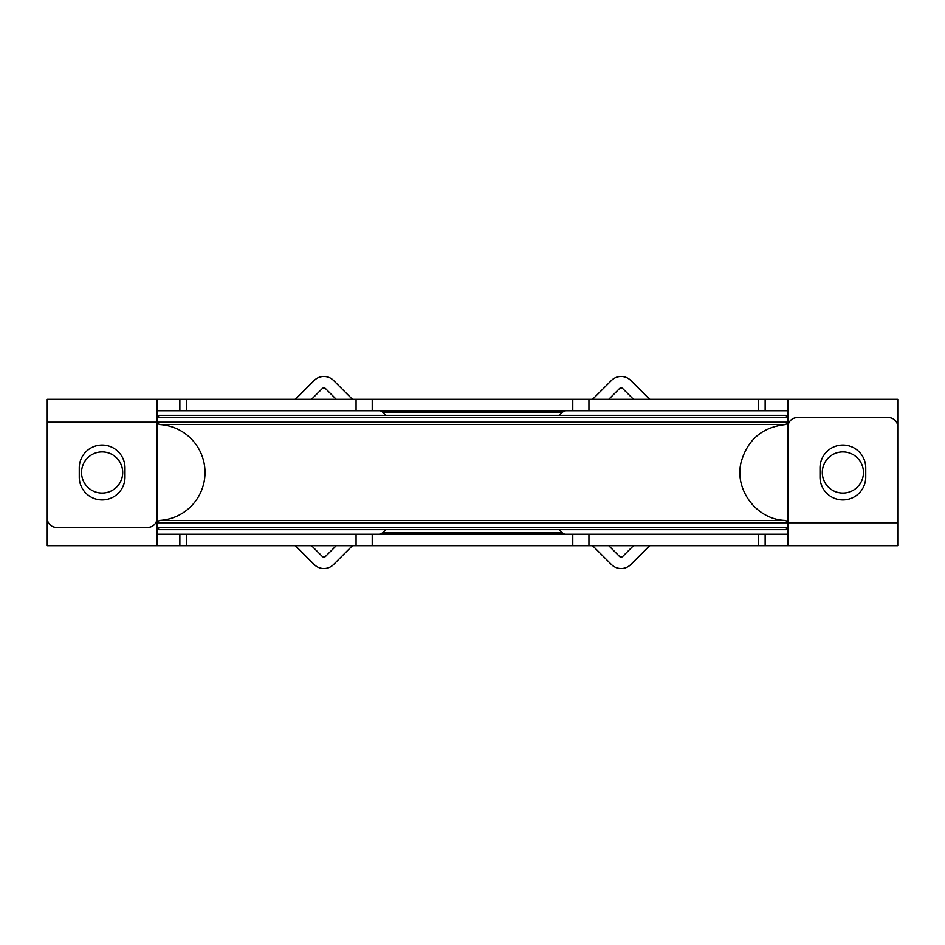 <?xml version="1.0" encoding="UTF-8"?>
<svg xmlns="http://www.w3.org/2000/svg" width="945" height="945" viewBox="0 0 945 945"><rect width="100%" height="100%" fill="white"/><g stroke="black" fill="none" stroke-linecap="round" stroke-linejoin="round"><path stroke-width="1.42" d="M785.72 415.339L159.28 415.339L156.988 417.631L788.012 417.631L785.72 415.339M789.229 422.202L47.25 422.202L47.25 518.226A9.143 9.143 0 0 0 56.393 527.369L147.845 527.369A9.143 9.143 0 0 0 156.988 518.226L156.988 399.333L179.857 399.333L179.857 410.768L186.555 410.768L186.555 399.333L179.857 399.333M788.012 410.768L765.143 410.768L765.143 399.333L758.445 399.333L758.445 410.768L765.143 410.768L765.143 399.333L788.012 399.333L788.012 422.202L785.72 424.541C762.332 427.081 747.448 439.685 741.081 462.341C734.123 490.112 757.087 520.022 785.72 520.459L159.28 520.459A48.018 48.018 0 0 0 205.006 472.5A48.018 48.018 0 0 0 159.28 424.541L785.72 424.541M155.771 522.798L156.988 522.798L156.988 527.369L159.28 529.661L785.72 529.661L788.012 527.369L156.988 527.369L156.988 545.667L47.25 545.667L47.25 522.798L48.478 522.798M788.012 527.369L788.012 522.798L785.72 520.459M159.28 520.459L156.988 522.798L897.75 522.798L897.75 426.774A9.143 9.143 0 0 0 888.607 417.631L797.155 417.631A9.143 9.143 0 0 0 788.012 426.774L788.012 545.667L765.143 545.667L765.143 534.232L758.445 534.232L758.445 545.667L765.143 545.667M47.25 426.774L47.25 522.798M156.988 522.798L156.988 426.774M81.542 472.5A20.577 20.577 0 0 1 112.408 454.675A20.577 20.577 0 0 1 112.408 490.325A20.577 20.577 0 0 1 81.542 472.5M897.75 522.798L897.75 545.667L788.012 545.667M186.555 545.667L186.555 534.232L179.857 534.232L179.857 545.667L758.445 545.667M179.857 545.667L156.988 545.667M588.936 545.667L588.936 534.232L758.445 534.232M588.936 534.232L572.776 534.232L572.776 545.667M820.012 467.929A22.857 22.857 0 0 1 842.881 445.06A22.857 22.857 0 0 1 865.738 467.929L865.738 477.071A22.857 22.857 0 0 1 842.881 499.94A22.857 22.857 0 0 1 820.012 477.071L820.012 467.929M156.988 534.232L179.857 534.232M186.555 534.232L356.064 534.232L356.064 545.667M372.224 545.667L372.224 534.232L356.064 534.232M372.224 534.232L572.776 534.232M765.143 534.232L788.012 534.232M565.618 534.232A4.571 4.571 0 0 1 562.381 532.885L382.619 532.885L379.382 534.232M591.617 545.667A2.292 2.292 0 0 1 593.236 546.328L611.403 564.508A13.714 13.714 0 0 0 630.811 564.508L648.979 546.328A2.292 2.292 0 0 1 650.597 545.667M633.493 545.667L622.731 556.428A2.292 2.292 0 0 1 619.495 556.428L608.734 545.667M353.383 545.667A2.292 2.292 0 0 0 351.764 546.328L333.597 564.508A13.714 13.714 0 0 1 314.189 564.508L296.021 546.328A2.292 2.292 0 0 0 294.403 545.667M311.507 545.667L322.269 556.428A2.292 2.292 0 0 0 325.505 556.428L336.266 545.667M897.75 518.226L897.75 422.202L896.521 422.202M788.012 422.202L788.012 518.226M863.458 472.5A20.577 20.577 0 0 1 832.592 490.325A20.577 20.577 0 0 1 832.592 454.675A20.577 20.577 0 0 1 863.458 472.5M47.25 422.202L47.25 399.333L156.988 399.333M758.445 399.333L186.555 399.333M788.012 399.333L897.75 399.333L897.75 422.202M356.064 399.333L356.064 410.768L186.555 410.768M356.064 410.768L372.224 410.768L372.224 399.333M124.988 477.071A22.857 22.857 0 0 1 102.119 499.94A22.857 22.857 0 0 1 79.262 477.071L79.262 467.929A22.857 22.857 0 0 1 102.119 445.06A22.857 22.857 0 0 1 124.988 467.929L124.988 477.071M758.445 410.768L588.936 410.768L588.936 399.333M572.776 399.333L572.776 410.768L588.936 410.768M572.776 410.768L372.224 410.768M179.857 410.768L156.988 410.768M379.382 410.768A4.571 4.571 0 0 1 382.619 412.114L562.381 412.114L565.618 410.768M353.383 399.333A2.292 2.292 0 0 1 351.764 398.672L333.597 380.492A13.714 13.714 0 0 0 314.189 380.492L296.021 398.672A2.292 2.292 0 0 1 294.403 399.333M311.507 399.333L322.269 388.572A2.292 2.292 0 0 1 325.505 388.572L336.266 399.333M591.617 399.333A2.292 2.292 0 0 0 593.236 398.672L611.403 380.492A13.714 13.714 0 0 1 630.811 380.492L648.979 398.672A2.292 2.292 0 0 0 650.597 399.333M633.493 399.333L622.731 388.572A2.292 2.292 0 0 0 619.495 388.572L608.734 399.333M159.28 424.541L156.988 422.202L156.988 417.631M385.855 529.661L382.619 532.885M559.145 529.661L562.381 532.885M559.145 415.339L562.381 412.114M385.855 415.339L382.619 412.114"/></g></svg>
